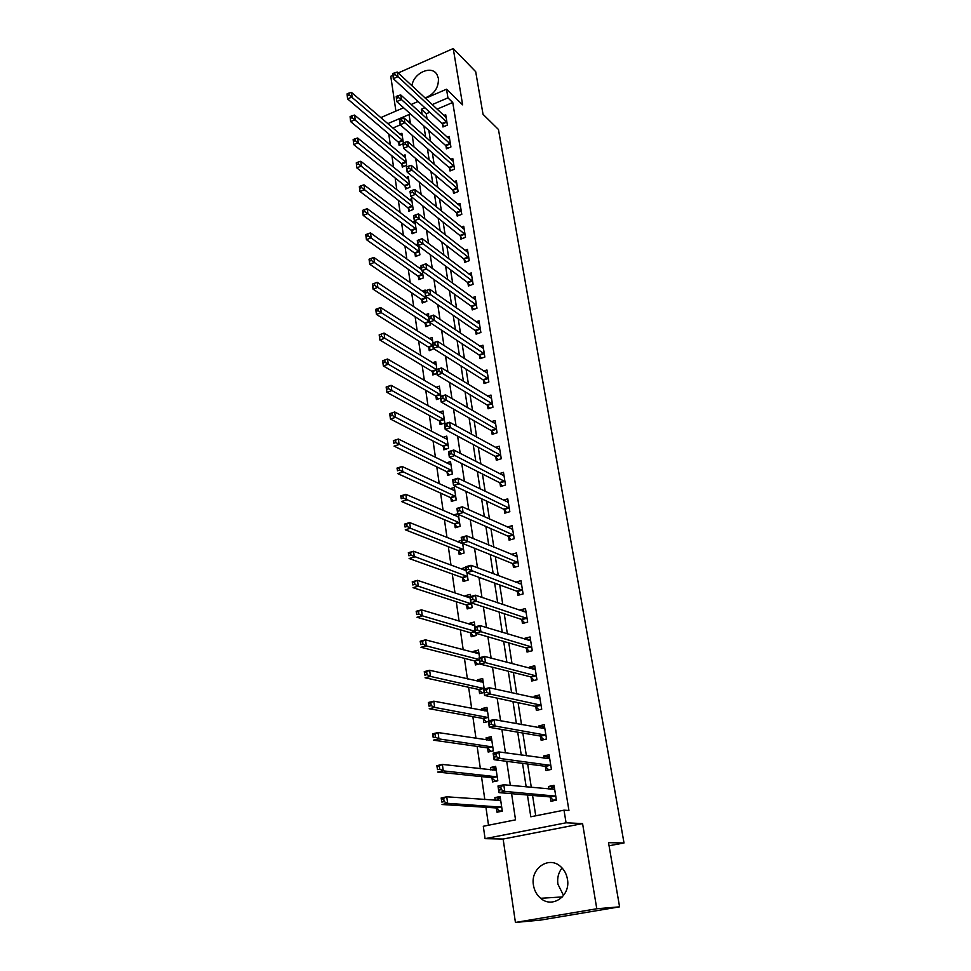 <?xml version="1.0" encoding="UTF-8"?>
<svg xmlns="http://www.w3.org/2000/svg" width="971" height="971" viewBox="0 0 971 971"><rect width="100%" height="100%" fill="white"/><g stroke="black" fill="none" stroke-linecap="round" stroke-linejoin="round"><path stroke-width="1.46" d="M425.031 97.974C434.219 94.296 438.686 87.803 438.431 78.481L436.962 74.5C431.561 64.79 413.403 73.068 411.947 85.764M563.568 895.517L557.9 884.168C557.063 877.954 558.446 872.553 562.075 867.977M533.455 885.224C534.353 890.625 536.757 894.983 540.653 898.284C552.353 908.868 570.802 895.808 567.428 879.156C566.53 874.046 564.297 869.882 560.716 866.654C549.003 855.475 530.19 868.414 533.455 885.224M382.113 118.826L381.87 117.139L403.596 107.757M392.842 75.35L390.767 76.272L395.901 111.082M425.407 98.338L446.526 89.211L462.633 104.844L453.239 48.55L475.693 71.672L483.036 114.323L498.451 129.483L624.013 842.974L608.526 842.67L619.583 906.841L540.531 920.095L515.431 922.45L596.789 908.759L582.576 823.59L566.069 822.801L485.075 838.653L483.303 826.272L515.54 819.84L511.596 793.671M582.576 823.59L503.136 839.041L515.431 922.45M503.136 839.041L485.075 838.653M388.764 133.974L390.378 145.14M391.92 155.821L393.583 167.34M395.112 177.936L396.823 189.818M398.341 200.342L400.113 212.588M401.618 223.027L403.438 235.65M404.931 246.003L406.813 259.002M408.293 269.27L410.223 282.67M411.692 292.854L413.682 306.654M415.139 316.74L417.19 330.953M418.635 340.93L420.746 355.568M422.179 365.46L424.351 380.523M425.759 390.306L427.993 405.817M429.388 415.491L431.694 431.452M433.078 441.016L435.445 457.438M436.804 466.881L439.244 483.789M440.591 493.11L443.104 510.491M444.427 519.691L447.012 537.582M448.323 546.661L450.981 565.049M452.268 573.995L454.998 592.917M456.273 601.717L459.077 621.173M460.327 629.827L463.216 649.842M464.441 658.35L467.403 678.923M468.617 687.274L471.663 708.429M472.853 716.622L475.984 738.373M477.149 746.408L480.378 768.765M481.507 776.63L484.82 799.606M485.937 807.289L488.522 825.229M453.239 48.55L398.231 72.959M619.583 906.841L596.789 908.759M409.993 120.72L408.075 121.545M400.27 124.871L392.818 128.063M496.412 808.248L496.994 812.217L502.298 811.149L500.138 796.523L494.846 797.616L495.246 800.371M491.969 778.002L492.54 781.91L497.807 780.793L495.671 766.386L490.428 767.515L490.78 769.942M487.588 748.18L488.158 752.04L493.377 750.886L491.277 736.673L486.07 737.851L486.386 739.963M488.923 720.773L486.944 707.398L481.786 708.612L482.041 710.42M487.503 711.185L433.831 701.171L434.668 707.41L429.218 708.721L482.708 718.419L486.605 721.951L488.449 721.526L483.837 722.594L483.279 718.795M484.213 688.985L482.66 678.535L477.55 679.785L477.768 681.29M484.153 692.469L479.577 693.573L479.019 689.823M479.577 657.695L478.448 650.072L473.375 651.371L473.557 652.585M479.905 663.824L475.377 664.965L474.831 661.263M470.692 633.104L471.226 636.745L476.276 635.435L475.972 633.323M475.013 626.89L474.297 622.023L469.26 623.346L469.406 624.28M466.626 605.334L467.148 608.926L472.161 607.579L471.469 602.918M470.522 596.546L470.195 594.349L465.206 595.709L465.303 596.376M462.597 577.951L463.118 581.495L468.083 580.112L467.027 572.963M465.619 567.222L461.261 568.848M458.64 550.945L459.149 554.441L464.077 553.033L462.657 543.469M461.638 540.313L457.28 541.709M454.719 524.304L455.229 527.751L460.12 526.306L458.361 514.412M457.705 513.768L453.518 515.018M450.872 498.026L451.369 501.424L456.212 499.956L454.355 487.43L449.974 488.777M447.061 472.1L447.558 475.45L452.365 473.957L450.532 461.601L446.429 462.888M443.31 446.514L443.796 449.828L448.566 448.299L446.757 436.113L442.91 437.351M439.596 421.28L440.081 424.545L444.815 422.992L443.031 410.964L439.414 412.165M440.883 396.435L439.353 386.142L435.943 387.308M440.603 398.183L436.416 399.591L435.943 396.374M436.889 369.49L435.736 361.649L432.508 362.778M436.962 373.544L432.799 374.964L432.338 371.784M428.781 347.533L429.243 350.665L433.819 348.759M432.957 342.933L432.156 337.471L429.097 338.563M425.262 323.586L425.711 326.681L430.311 325.03L429.935 322.518M374.43 283.35L372.512 284.09L372.779 286.093L374.697 285.365L374.43 283.35L377.173 282.306L377.853 287.319L373.058 289.14L372.379 284.127L377.173 282.306L428.599 316.595L428.612 313.609L425.711 314.665M421.79 299.942L422.239 303.001L426.791 301.326L426.099 296.653M425.262 290.936L425.128 290.062L422.361 291.082M418.367 276.601L418.804 279.624L423.332 277.924L422.324 271.14M421.196 266.989L419.047 267.802M414.981 253.565L415.418 256.55L419.909 254.827L418.598 245.991M417.797 244.024L415.77 244.813M411.643 230.819L412.08 233.756L416.535 232.02L414.92 221.182M414.92 221.17L412.517 222.116M408.342 208.352L408.767 211.253L413.197 209.493L411.607 198.788L409.301 199.71M405.089 186.165L405.514 189.029L409.908 187.257L408.33 176.673L406.133 177.572M401.873 164.257L402.285 167.085L406.643 165.288L405.101 154.838L402.977 155.724M403.353 143.053L401.909 133.27L399.87 134.132M402.965 143.793L399.105 145.407L398.693 142.603M527.435 795.018L530.809 816.793L564.005 810.166L568.945 810.494L452.741 102.477L437.035 109.177M429.789 112.272L426.257 113.777L427.058 118.911M428.854 130.43L430.578 141.475M432.362 152.908L434.146 164.342M435.918 175.69L437.763 187.512M439.511 198.764L441.417 210.986M443.152 222.141L445.131 234.776M446.854 245.821L448.893 258.881M450.593 269.817L452.704 283.314M454.392 294.14L456.564 308.074M458.239 318.804L460.472 333.174M462.135 343.783L464.441 358.627M466.08 369.114L468.471 384.431M470.085 394.796L472.549 410.599M474.151 420.831L476.688 437.132M478.266 447.23L480.888 464.041M482.441 474.006L485.148 491.338M486.677 501.145L489.457 519.024M490.962 528.685L493.838 547.122M495.319 556.626L498.281 575.621M499.749 584.967L502.796 604.532M504.228 613.721L507.372 633.881M508.78 642.887L512.02 663.666M513.392 672.502L516.73 693.901M518.077 702.555L521.524 724.597M522.835 733.044L526.379 755.766M527.666 764.019L531.319 787.396M532.569 795.443L535.749 815.81M550.278 797.252L550.921 801.269L556.419 800.153L554.016 785.333L548.554 786.461L548.979 789.095M545.362 766.58L546.005 770.549L551.443 769.384L549.088 754.783L543.663 755.96L544.027 758.23M540.531 736.358L541.15 740.266L546.552 739.065L544.221 724.669L538.856 725.895L539.16 727.813M541.102 705.334L535.616 706.439L538.966 709.825L541.721 709.194L539.427 695.005L534.111 696.268L534.366 697.858M541.721 709.194L536.38 710.432L535.761 706.585M531.064 677.236L531.671 681.035L536.963 679.749L534.705 665.766L529.426 667.065L529.632 668.327M526.428 648.312L527.022 652.051L532.278 650.74L530.057 636.952L524.826 638.287L524.971 639.221M521.864 619.789L522.447 623.479L527.666 622.132L525.469 608.55L520.274 609.909L520.383 610.541M517.361 591.679L517.944 595.32L523.102 593.936L520.942 580.537L515.844 582.272M512.919 563.969L513.489 567.55L518.611 566.129L516.487 552.924L511.389 554.392M508.537 536.635L509.107 540.167L514.193 538.723L512.081 525.699L507.335 527.071M504.228 509.678L504.786 513.174L509.824 511.681L507.748 498.839L503.342 500.15M499.968 483.097L500.514 486.544L505.515 485.027L503.476 472.355L499.373 473.617M495.768 456.88L496.315 460.278L501.267 458.737L499.252 446.235L495.428 447.449M491.629 431.015L492.163 434.365L497.079 432.799L495.089 420.467L491.496 421.632M487.539 405.502L488.073 408.803L492.952 407.213L490.986 395.051L487.612 396.168M483.509 380.329L484.031 383.594L488.874 381.967L486.932 369.963L483.752 371.043M479.528 355.495L480.05 358.712L484.845 357.061L482.939 345.215L479.929 346.271M475.608 330.99L476.118 334.158L480.876 332.483L478.994 320.794L476.142 321.814M471.736 306.8L472.234 309.931L476.955 308.232L475.098 296.701L472.392 297.684M467.913 282.925L468.398 286.02L473.095 284.285L471.251 272.912L468.677 273.871M464.138 259.366L464.624 262.413L469.272 260.665L467.464 249.438L465.012 250.36M460.412 236.099L460.897 239.109L465.51 237.337L463.725 226.255L461.383 227.165M456.734 213.147L457.207 216.108L461.795 214.324L460.023 203.376L457.79 204.262M453.105 190.474L453.566 193.399L458.118 191.59L456.37 180.788L454.234 181.65M449.512 168.08L449.986 170.981L454.501 169.148L452.777 158.479L450.714 159.317M445.98 145.978L446.429 148.842L450.92 146.985L449.209 136.45L447.243 137.275M442.485 124.154L442.934 126.983L447.388 125.101L445.701 114.699L443.808 115.5M609.06 845.753L624.013 842.974M446.526 89.211L447.934 97.853L432.144 104.625M452.741 102.477L447.934 97.853M564.005 810.166L566.069 822.801M411.194 104.467L418.088 101.494M410.442 123.633L409.058 114.529L387.732 123.681M510.345 785.393L506.704 761.325M505.43 752.828L501.898 729.476M500.587 720.785L497.164 698.113M495.817 689.228L492.503 667.223M491.132 658.156L487.903 636.806M486.507 627.557L483.388 606.851M481.968 597.42L478.934 577.332M477.477 567.744L474.54 548.251M473.071 538.504L470.219 519.606M468.714 509.702L465.946 491.362M464.429 481.313L461.747 463.543M460.218 453.348L457.608 436.113M456.054 425.784L453.53 409.082M451.952 398.608L449.5 382.428M447.91 371.832L445.543 356.151M443.917 345.433L441.623 330.237M439.984 319.398L437.775 304.688M436.113 293.728L433.964 279.49M432.289 268.421L430.214 254.633M428.527 243.454L426.512 230.115M424.813 218.839L422.858 205.937M421.147 194.552L419.254 182.075M417.53 170.593L415.709 158.528M413.962 146.961L412.202 135.297M424.873 107.745L421.329 109.262L422.118 114.42M423.914 125.987L425.638 137.093M427.41 148.587L429.194 160.081M430.954 171.479L432.787 183.361M434.535 194.661L436.44 206.957M438.176 218.159L440.142 230.867M441.866 241.973L443.893 255.094M445.592 266.09L447.692 279.66M449.379 290.547L451.539 304.554M453.214 315.332L455.448 329.8M457.098 340.469L459.417 355.398M461.043 365.933L463.422 381.348M465.036 391.762L467.5 407.662M469.09 417.955L471.627 434.353M473.205 444.5L475.814 461.419M477.368 471.433L480.062 488.886M481.592 498.754L484.383 516.742M485.876 526.464L488.753 545.01M490.234 554.575L493.195 573.691M494.64 583.098L497.698 602.797M499.118 612.033L502.262 632.339M503.67 641.406L506.898 662.319M508.282 671.204L511.62 692.76M512.955 701.463L516.402 723.662M517.713 732.17L521.257 755.05M522.544 763.352L526.185 786.911M426.257 113.777L421.329 109.262M554.295 787.032L548.554 786.461M500.368 798.041L494.846 797.616M462.682 543.639L409.665 522.568L410.442 528.26L463.555 549.525M461.783 543.396L457.256 541.575M465.862 570.183L461.213 568.46M470.013 597.323L465.206 595.709M474.236 624.851L469.26 623.346M478.557 652.755L473.375 651.371M482.975 681.035L477.55 679.785M487.272 709.68L481.786 708.612M491.581 738.713L486.07 737.851M495.938 768.17L490.428 767.515M549.404 756.773L543.663 755.96M541.199 728.189L544.597 726.976L538.856 725.895M539.524 697.494L534.111 696.268M534.572 668.436L529.426 667.065M529.729 639.78L524.826 638.287M524.995 611.524L520.274 609.909M520.347 583.668L515.795 581.945M515.795 556.189L511.377 554.356M555.242 800.395L553.519 800.262L556.334 799.679M550.363 789.229L551.54 787.967L554.356 787.384M553.519 800.262L549.732 796.9L498.96 792.615L497.989 785.988L503.779 784.762L554.672 789.338M500.842 786.983L503.779 784.762L504.774 791.401L498.96 792.615L498.912 790.127L501.23 789.641L500.842 786.983L498.511 787.469L498.912 790.127M555.764 796.123L504.774 791.401L501.23 789.641M497.989 785.988L498.511 787.469M500.441 798.55L497.977 799.06L496.545 800.468M502.238 810.676L499.774 811.173L501.606 811.283M500.72 800.48L446.757 796.803L447.643 803.333L442.036 804.51L495.829 807.921L499.774 811.173M441.866 802.082L441.162 797.98L446.757 796.803L441.514 799.473L441.866 802.082L444.111 801.621L443.759 798.999M444.111 801.621L447.643 803.333L501.716 807.168M441.514 799.473L441.162 797.98M549.55 769.785L551.394 769.068M545.738 758.46L549.44 756.955M548.591 769.675L544.816 766.216L494.093 759.71L493.134 753.193L498.876 751.918L549.72 758.727M495.938 754.054L498.876 751.918L499.847 758.448L494.093 759.71L494.033 757.174L496.327 756.664L495.938 754.054L493.644 754.564L494.033 757.174M550.8 765.415L499.847 758.448L496.327 756.664M493.134 753.193L493.644 754.564M544.161 739.599L546.527 738.919M543.748 739.526L539.985 735.982L489.311 727.315L488.352 720.907L494.045 719.584L544.852 728.566M491.132 721.635L494.045 719.584L495.004 726.017L489.311 727.315L489.226 724.742L491.508 724.22L491.132 721.635L488.85 722.169L489.226 724.742M545.92 735.156L495.004 726.017L491.508 724.22M488.352 720.907L488.85 722.169M536.72 698.38L539.827 697.421M535.616 706.439L484.59 695.442L483.655 689.131L489.287 687.759L540.046 698.841M486.386 689.738L489.287 687.759L490.234 694.083L484.59 695.442L484.505 692.821L486.762 692.274L486.386 689.738L484.128 690.284L484.505 692.821M540.956 705.189L490.234 694.083L486.762 692.274M483.655 689.131L484.128 690.284M495.987 768.534L492.394 770.124M497.759 780.49L496.339 781.109M496.254 770.282L442.375 764.432L443.249 770.865L437.703 772.079L491.387 777.65L495.319 781M437.52 769.615L436.841 765.658L442.375 764.432L437.168 767.041L437.52 769.615L439.742 769.129L439.39 766.544M439.742 769.129L443.249 770.865L497.225 776.873M437.168 767.041L436.841 765.658M491.605 738.943L488.304 740.254M493.353 750.729L491.375 751.323M491.848 740.521L438.067 732.559L438.928 738.895L433.418 740.157L487.017 747.816L490.938 751.263M433.236 737.644L432.581 733.833L438.067 732.559L432.896 735.108L433.236 737.644L435.433 737.135L435.093 734.598M435.433 737.135L438.928 738.895L492.807 747.015M432.896 735.108L432.581 733.833M487.296 709.777L484.274 710.845M429.024 706.172L428.381 702.494L433.831 701.171L428.684 703.672L429.024 706.172L431.209 705.638L430.869 703.15M431.209 705.638L434.668 707.41L488.449 717.593M428.684 703.672L428.381 702.494M532.314 669.031L535.118 668.303M534.147 680.428L530.518 676.823L479.941 664.055L479.019 657.84L484.602 656.432L535.324 669.553M481.713 658.326L484.602 656.432L485.536 662.659L479.941 664.055L479.844 661.385L482.089 660.826L481.713 658.326L479.48 658.896L479.844 661.385M536.356 675.95L485.536 662.659L482.089 660.826M479.019 657.84L479.48 658.896M483.036 681.023L480.305 681.873M483.218 682.261L429.643 670.269L430.481 676.423L425.067 677.77L478.448 689.422L482.223 692.93M424.873 675.173L424.254 671.629L429.643 670.269L424.545 672.709L424.873 675.173L427.034 674.627L426.706 672.163M427.034 674.627L430.481 676.423L484.153 688.585M424.545 672.709L424.254 671.629M528.127 640.18L530.482 639.586M529.389 651.456L525.881 647.875L475.377 633.153L474.467 627.023L480.002 625.579L530.652 640.678M477.125 627.412L480.002 625.579L480.912 631.708L475.377 633.153L475.268 630.446L477.489 629.863L477.125 627.412L474.904 627.982L475.268 630.446M531.671 646.989L480.912 631.708L477.489 629.863M474.467 627.023L474.904 627.982M524.012 611.779L525.906 611.281M524.716 622.897L521.318 619.352L470.874 602.724L469.976 596.692L475.462 595.199L526.064 612.216M472.598 596.959L475.462 595.199L476.36 601.243L470.874 602.724L470.753 599.969L472.962 599.374L472.598 596.959L470.401 597.553L470.753 599.969M527.059 618.442L476.36 601.243L472.962 599.374M469.976 596.692L470.401 597.553M519.873 583.789L521.403 583.377M520.116 594.738L516.815 591.218L466.432 572.756L465.558 566.809L470.984 565.28L521.524 584.166M468.143 566.967L470.984 565.28L471.882 571.227L466.432 572.756L466.311 569.965L468.495 569.346L468.143 566.967L465.959 567.574L466.311 569.965M522.519 590.295L468.495 569.346M465.558 566.809L465.959 567.574M515.747 556.201L516.96 555.861M515.577 566.967L512.372 563.496L462.062 543.226L461.201 537.376L466.59 535.81L517.058 556.492M463.75 537.436L466.59 535.81L467.464 541.672L462.062 543.226L461.941 540.398L464.102 539.779L463.75 537.436L461.589 538.055L461.941 540.398M518.041 562.537L464.102 539.779M461.201 537.376L461.589 538.055M511.632 529.001L512.579 528.734M511.11 539.597L508.003 536.15L457.766 514.145L456.916 508.391L462.245 506.789L512.652 529.219M459.429 508.331L462.245 506.789L463.106 512.554L457.766 514.145L457.632 511.292L459.769 510.649L459.429 508.331L457.292 508.974L457.632 511.292M513.623 535.179L459.769 510.649M478.837 652.682L476.397 653.337M478.994 653.762L425.529 639.84L426.342 645.885L420.989 647.281L474.261 660.85L477.902 664.322M420.783 644.647L420.188 641.236L425.529 639.84L420.455 642.219L420.783 644.647L422.931 644.089L422.603 641.661M422.931 644.089L426.342 645.885L479.273 659.552M420.455 642.219L420.188 641.236M474.698 624.729L472.659 625.263M474.831 625.652L421.475 609.861L422.276 615.82L416.972 617.253L470.134 632.679L473.654 636.114M416.753 614.57L416.171 611.305L421.475 609.861L416.438 612.191L416.753 614.57L418.877 614L418.562 611.609M418.877 614L422.276 615.82L475.098 631.344M416.438 612.191L416.171 611.305M470.073 597.311L468.981 597.602M470.17 598.002L417.481 580.33L418.27 586.205L413.015 587.673L466.056 604.897L469.479 608.307M412.796 584.955L412.226 581.811L417.481 580.33L412.481 582.6L412.796 584.955L414.896 584.36L414.581 582.017M414.896 584.36L418.27 586.205L471.627 603.986M412.481 582.6L412.226 581.811M466.044 570.123L465.291 570.341M466.129 570.645L413.549 551.237L414.326 557.014L409.107 558.519L462.038 577.49L465.352 580.876M408.888 555.776L408.342 552.742L413.549 551.237L408.573 553.458L408.888 555.776L410.976 555.169L410.66 552.851M410.976 555.169L467.561 576.568M408.573 553.458L408.342 552.742M407.104 526.403L406.8 524.122L404.725 524.741L405.028 527.022L407.104 526.403L410.442 528.26L405.271 529.802L458.069 550.472L461.298 553.822M405.028 527.022L404.506 524.109L409.665 522.568L406.8 524.122M404.725 524.741L404.506 524.109M507.542 502.189L508.258 501.971M506.704 512.603L503.682 509.18L453.53 485.5L452.68 479.82L457.972 478.181L508.306 502.31M455.168 479.674L457.972 478.181L458.822 483.874L453.53 485.5L453.384 482.599L455.508 481.956L455.168 479.674L453.044 480.329L453.384 482.599M509.253 508.197L455.508 481.956M458.7 516.706L457.924 516.936M458.749 517.045L405.854 494.312L406.606 499.931L401.484 501.509L454.161 523.818L457.292 527.144M401.241 498.693L400.732 495.902L405.854 494.312L400.938 496.436L401.241 498.693L403.293 498.05L402.989 495.805M403.293 498.05L459.611 522.859M502.371 485.973L499.434 482.587L449.342 457.268L448.517 451.673L453.76 450.01L504.022 475.79M450.969 451.43L453.76 450.01L454.598 455.605L449.342 457.268L449.197 454.343L451.309 453.675L450.969 451.43L448.869 452.098L449.197 454.343M504.956 481.58L451.309 453.675M454.865 490.816L402.079 466.468L402.831 472.003L397.746 473.617L450.313 497.528L453.348 500.818M397.503 470.765L397.005 468.083L402.079 466.468L397.2 468.544L397.503 470.765L399.542 470.122L399.239 467.901M399.542 470.122L455.715 496.545M498.099 459.72L495.234 456.358L445.228 429.461L444.415 423.939L449.622 422.239L499.798 449.622M446.83 423.599L449.622 422.239L450.435 427.762L445.228 429.461L445.082 426.5L447.158 425.808L446.83 423.599L444.754 424.291L445.082 426.5M500.72 455.338L447.158 425.808M451.03 464.939L398.377 439.026L399.105 444.487L394.068 446.126L446.502 471.59L449.464 474.855M393.813 443.249L393.34 440.676L398.377 439.026L393.522 441.065L393.813 443.249L395.84 442.582L395.537 440.397M395.84 442.582L451.867 470.595M493.887 433.819L491.095 430.481L441.174 402.043L440.373 396.605L445.531 394.869L495.623 423.805M442.752 396.18L445.531 394.869L446.344 400.319L441.174 402.043L441.016 399.057L443.079 398.353L442.752 396.18L440.688 396.872L441.016 399.057M496.533 429.449L443.079 398.353M447.243 439.402L394.712 411.983L395.44 417.36L390.439 419.035L442.752 445.992L445.64 449.233M390.184 416.122L390.439 419.035L389.723 413.658L394.712 411.983L389.893 413.962L390.184 416.122L392.187 415.442L391.896 413.294M392.187 415.442L448.068 444.985M489.724 408.257L487.005 404.956L437.181 375.024L436.392 369.672L441.502 367.9L491.52 398.341M438.746 369.15L441.502 367.9L442.303 373.265L437.181 375.024L437.011 372.002L439.062 371.298L438.746 369.15L436.695 369.854L437.011 372.002M492.418 403.9L439.062 371.298M443.516 414.216L391.107 385.305L391.823 390.609L386.859 392.32L439.05 420.746L441.866 423.963M386.604 389.371L386.859 392.32L386.155 387.016L391.107 385.305L386.324 387.247L386.604 389.371L388.594 388.691L388.303 386.567M388.594 388.691L444.33 419.715M485.634 383.047L482.975 379.77L433.236 348.395L432.459 343.115L437.52 341.319L487.454 373.216M434.777 342.508L437.52 341.319L438.309 346.598L433.236 348.395L433.066 345.336L435.093 344.62L434.777 342.508L432.75 343.224L433.066 345.336M488.34 378.702L435.093 344.62M439.839 389.359L387.55 359.015L388.254 364.246L383.339 365.982L435.396 395.828L438.139 399.02M383.072 363.008L383.339 365.982L382.635 360.751L387.55 359.015L382.792 360.921L383.072 363.008L385.05 362.317L384.759 360.217M385.05 362.317L440.64 394.784M481.592 358.178L478.994 354.925L429.352 322.129L428.587 316.934L433.612 315.102L483.449 348.419M430.881 316.243L433.612 315.102L434.389 320.321L429.352 322.129L429.17 319.058L431.185 318.33L430.881 316.243L428.866 316.971L429.17 319.058M484.323 353.845L431.185 318.33M477.611 333.636L475.074 330.407L425.529 296.252L424.764 291.118L429.752 289.261L479.504 323.962M427.034 290.341L429.752 289.261L430.517 294.407L425.529 296.252L425.334 293.145L427.337 292.405L427.034 290.341L425.031 291.094L425.334 293.145M480.366 329.303L427.337 292.405M473.678 309.409L471.202 306.205L421.742 270.727L421.001 265.666L425.941 263.784L475.596 299.821M423.235 264.816L425.941 263.784L426.694 268.858L421.742 270.727L421.56 267.595L423.538 266.843L423.235 264.816L421.256 265.569L421.56 267.595M476.458 305.088L423.538 266.843M472.598 281.202L422.931 243.66L422.191 238.66L471.748 275.995M469.806 285.498L467.379 282.33L418.028 245.554L417.287 240.565L417.821 242.398L419.788 241.645L419.496 239.643L417.53 240.407M419.788 241.645L422.931 243.66L418.028 245.554L417.821 242.398M422.191 238.66L419.496 239.643M468.787 257.606L419.217 218.803L418.489 213.875L467.949 252.472M465.983 261.903L463.604 258.759L414.35 220.733L413.622 215.805L414.144 217.553L416.098 216.788L415.806 214.809L413.852 215.586M416.098 216.788L419.217 218.803L414.35 220.733L414.144 217.553M418.489 213.875L415.806 214.809M465.024 234.327L415.564 194.297L414.835 189.442L464.199 229.253M462.208 238.611L459.878 235.48L410.721 196.251L410.005 191.396L410.515 193.047L412.457 192.27L412.165 190.328L410.235 191.105M412.457 192.27L415.564 194.297L410.721 196.251L410.515 193.047M414.835 189.442L412.165 190.328M461.31 211.35L411.947 170.131L411.231 165.337L460.497 206.338M458.494 215.611L456.212 212.515L407.152 172.098L406.448 167.303L406.946 168.881L408.864 168.092L408.573 166.175L406.655 166.963M408.864 168.092L411.947 170.131L407.152 172.098L406.946 168.881M411.231 165.337L408.573 166.175M457.644 188.653L408.39 146.281L407.674 141.548L456.843 183.701M454.816 192.913L452.583 189.831L403.633 148.272L402.929 143.55L403.414 145.031L405.32 144.23L405.028 142.336L403.135 143.138M405.32 144.23L408.39 146.281L403.633 148.272L403.414 145.031M407.674 141.548L405.028 142.336M454.027 166.247L404.871 122.759L404.179 118.086L453.239 161.368M451.187 170.495L448.99 167.437L400.149 124.774L399.457 120.113L399.931 121.509L401.812 120.707L401.545 118.838L399.651 119.639M401.812 120.707L404.871 122.759L400.149 124.774L399.931 121.509M404.179 118.086L401.545 118.838M436.197 364.817L384.043 333.089L384.747 338.248L379.867 340.008L431.792 371.238L434.462 374.393M379.588 337.01L379.867 340.008L379.175 334.861L384.043 333.089L379.321 334.946L379.588 337.01L381.542 336.306L381.275 334.242M381.542 336.306L436.465 369.635L431.792 371.238M432.617 340.603L380.583 307.528L381.275 312.613L376.432 314.398L428.223 346.963L430.845 350.106M376.165 311.375L376.432 314.398L375.753 309.312L380.583 307.528L375.886 309.336L376.165 311.375L378.095 310.659L377.828 308.62M378.095 310.659L432.775 345.288M372.779 286.093L373.058 289.14L424.715 323.015L427.276 326.122M374.697 285.365L429.231 321.304M425.031 292.939L373.811 257.436L374.478 262.388L369.72 264.221L421.244 299.359L423.744 302.442M369.441 261.15L369.72 264.221L369.053 259.281L369.441 261.15L371.347 260.422L371.08 258.432L369.174 259.172M371.347 260.422L426.342 298.267M371.08 258.432L373.811 257.436M421.584 269.622L370.497 232.906L371.153 237.786L366.431 239.655L417.821 276.019L420.273 279.078M366.14 236.56L366.431 239.655L365.776 234.776L366.14 236.56L368.033 235.807L367.778 233.853L365.885 234.606M368.033 235.807L422.883 274.902M367.778 233.853L370.497 232.906M418.719 246.816L367.22 208.704L367.875 213.523L363.178 215.404L414.435 252.97L416.838 256.004M362.899 212.297L363.178 215.404L362.535 210.598L362.899 212.297L364.768 211.532L364.513 209.602L362.632 210.367M364.768 211.532L419.472 251.841M364.513 209.602L367.22 208.704M415.357 224.107L363.991 184.83L364.635 189.576L359.986 191.493L411.097 230.2L413.452 233.222M359.695 188.35L359.986 191.493L359.343 186.748L359.695 188.35L361.552 187.585L361.297 185.679L359.44 186.456M361.552 187.585L416.098 229.071M361.297 185.679L363.991 184.83M412.044 201.677L360.811 161.271L361.443 165.956L356.818 167.886L407.808 207.733L410.102 210.719M356.527 164.73L356.818 167.886L356.272 162.861L356.527 164.73L358.372 163.953L358.129 162.084L356.272 162.861M358.372 163.953L412.76 206.58M358.129 162.084L360.811 161.271M408.755 179.538L357.668 138.016L358.287 142.64L353.711 144.606L404.555 185.534L406.813 188.508M353.408 141.426L353.711 144.606L353.153 139.569L353.408 141.426L355.24 140.637L354.998 138.792L353.153 139.569M355.24 140.637L409.471 184.381M354.998 138.792L357.668 138.016M450.459 144.121L401.399 99.54L400.72 94.94L449.67 139.302M447.607 148.357L445.458 145.334L396.714 101.579L396.217 96.457L396.496 98.302L398.365 97.488L398.098 95.644L396.217 96.457M398.365 97.488L401.399 99.54L396.714 101.579L396.496 98.302M400.72 94.94L398.098 95.644M405.514 157.666L354.561 115.076L355.18 119.639L350.628 121.618L401.339 163.614L403.548 166.563M350.325 118.426L350.628 121.618L350.082 116.593L350.325 118.426L352.145 117.625L351.903 115.804L350.082 116.593M352.145 117.625L406.23 162.448M351.903 115.804L354.561 115.076M446.927 122.285L397.976 76.636L397.297 72.097L446.162 117.515M444.075 126.497L441.963 123.487L393.328 78.7L392.83 73.578L393.097 75.398L394.966 74.573L394.687 72.752L392.83 73.578M394.966 74.573L397.976 76.636L393.328 78.7L393.097 75.398M397.297 72.097L394.687 72.752M402.322 136.061L351.502 92.439L352.109 96.942L347.594 98.933L398.159 141.972L400.331 144.897M347.29 95.728L347.594 98.933L347.048 93.92L347.29 95.728L349.099 94.927L348.856 93.119L347.048 93.92M349.099 94.927L403.026 140.783M348.856 93.119L351.502 92.439M555.618 795.989L550.132 797.106M555.218 795.783L549.732 796.9M499.992 800.711L500.611 800.59M495.829 807.921L501.145 806.828M496.254 808.115L501.558 807.035M550.654 765.269L545.216 766.435M550.254 765.051L544.816 766.216M545.775 735.011L540.386 736.212M545.374 734.768L539.985 735.982M540.556 704.934L535.215 706.184M491.387 777.65L496.654 776.521M491.812 777.868L497.079 776.739M487.017 747.816L492.236 746.65M487.442 748.046L492.661 746.881M482.708 718.419L487.879 717.205M483.121 718.649L488.292 717.448M536.21 675.804L530.919 677.078M535.81 675.537L530.518 676.823M478.448 689.422L483.582 688.184M478.873 689.677L484.007 688.439M531.525 646.832L526.282 648.155M531.137 646.552L525.881 647.875M526.925 618.284L521.718 619.632M526.525 617.993L521.318 619.352M522.374 590.125L517.215 591.521M521.973 589.834L516.815 591.218M517.895 562.379L512.773 563.799M517.494 562.063L512.372 563.496M513.477 535.009L508.391 536.465M513.076 534.693L508.003 536.15M474.261 660.85L479.286 659.588M474.685 661.117L479.334 659.94M470.134 632.679L475.11 631.381M470.547 632.946L475.159 631.745M466.056 604.897L471.056 603.549M466.468 605.176L471.469 603.828M462.038 577.49L467.002 576.119M462.451 577.794L467.415 576.41M458.069 550.472L462.997 549.064M458.482 550.775L463.41 549.368M509.12 508.027L504.083 509.508M508.719 507.699L503.682 509.18M454.161 523.818L459.052 522.374M454.574 524.134L459.465 522.689M504.823 481.41L499.822 482.927M504.422 481.07L499.434 482.587M450.313 497.528L455.156 496.047M450.714 497.856L455.569 496.387M500.575 455.156L495.623 456.71M500.186 454.804L495.234 456.358M446.502 471.59L451.309 470.085M446.915 471.93L451.721 470.425M496.399 429.267L491.484 430.845M496.011 428.903L491.095 430.481M442.752 445.992L447.522 444.463M443.164 446.344L447.922 444.815M492.273 403.73L487.393 405.332M491.884 403.353L487.005 404.956M439.05 420.746L443.783 419.193M439.45 421.098L444.184 419.545M488.207 378.52L483.364 380.159M487.806 378.144L482.975 379.77M435.396 395.828L440.094 394.25M435.797 396.192L440.494 394.614M484.189 353.662L479.395 355.313M483.801 353.274L478.994 354.925M480.22 329.12L475.462 330.808M479.832 328.72L475.074 330.407M476.312 304.906L471.59 306.618M475.924 304.506L471.202 306.205M472.452 281.007L467.767 282.743M472.064 280.595L467.379 282.33M468.641 257.424L463.992 259.172M468.265 256.999L463.604 258.759M464.891 234.132L460.266 235.904M464.502 233.708L459.878 235.48M461.176 211.156L456.588 212.94M460.788 210.719L456.212 212.515M457.511 188.459L452.959 190.267M457.123 188.01L452.583 189.831M453.894 166.053L449.379 167.886M453.506 165.604L448.99 167.437M432.192 371.614L436.452 370.133M428.223 346.963L432.787 345.348M428.636 347.351L432.86 345.858M424.715 323.015L429.243 321.377M425.116 323.404L429.316 321.887M421.244 299.359L425.796 297.684M421.645 299.76L426.196 298.073M417.821 276.019L422.336 274.308M418.222 276.419L422.737 274.72M414.435 252.97L418.926 251.234M414.835 253.37L419.326 251.647M411.097 230.2L415.552 228.464M411.498 230.625L415.952 228.877M407.808 207.733L412.226 205.961M408.208 208.158L412.626 206.386M404.555 185.534L408.937 183.75M404.943 185.971L409.337 184.187M450.313 143.926L445.835 145.784M449.937 143.477L445.458 145.334M401.339 163.614L405.696 161.805M401.727 164.05L406.084 162.254M446.794 122.079L442.339 123.948M446.405 121.618L441.963 123.487M398.159 141.972L402.492 140.14M398.559 142.409L402.88 140.589M540.653 898.284L562.367 896.937"/></g></svg>
